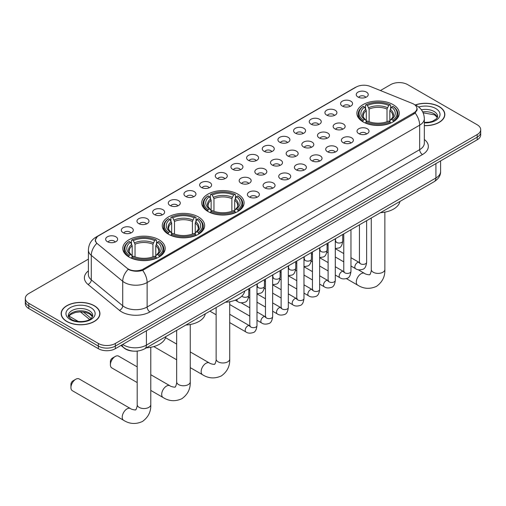 <?xml version="1.0" encoding="UTF-8"?>
<svg xmlns="http://www.w3.org/2000/svg" width="506" height="506" viewBox="0 0 506 506"><rect width="100%" height="100%" fill="white"/><g stroke="black" fill="none" stroke-linecap="round" stroke-linejoin="round"><path stroke-width="0.76" d="M237.902 194.165A21.189 12.233 0 0 0 214.81 191.515A21.189 12.233 0 0 0 201.73 202.817A21.189 12.233 0 0 0 207.934 211.47A21.189 12.233 0 0 0 231.027 214.12A21.189 12.233 0 0 0 244.107 202.817A21.189 12.233 0 0 0 237.902 194.165M198.441 216.954A21.189 12.233 0 0 0 175.348 214.297A21.189 12.233 0 0 0 162.262 225.6A21.189 12.233 0 0 0 168.473 234.253A21.189 12.233 0 0 0 191.565 236.903A21.189 12.233 0 0 0 204.645 225.6A21.189 12.233 0 0 0 198.441 216.954M158.973 239.736A21.189 12.233 0 0 0 135.88 237.086A21.189 12.233 0 0 0 122.8 248.389A21.189 12.233 0 0 0 129.005 257.035A21.189 12.233 0 0 0 152.097 259.692A21.189 12.233 0 0 0 165.177 248.389A21.189 12.233 0 0 0 158.973 239.736M393.054 104.59A21.189 12.233 0 0 0 369.962 101.94A21.189 12.233 0 0 0 356.882 113.243A21.189 12.233 0 0 0 363.087 121.889A21.189 12.233 0 0 0 386.179 124.546A21.189 12.233 0 0 0 399.259 113.243A21.189 12.233 0 0 0 393.054 104.59M342.334 106.058A5.996 3.46 180 0 1 341.145 105.084A5.996 3.46 180 0 1 343.131 100.776A5.996 3.46 180 0 1 350.816 101.162A5.996 3.46 180 0 1 352.005 105.084A5.996 3.46 180 0 1 342.334 106.058M350.089 106.418A3.599 2.075 0 0 0 349.121 105.406A3.599 2.075 0 0 0 345.573 104.881A3.599 2.075 0 0 0 343.068 106.418M326.674 115.102A5.996 3.46 180 0 1 325.484 114.122A5.996 3.46 180 0 1 327.471 109.821A5.996 3.46 180 0 1 335.155 110.207A5.996 3.46 180 0 1 336.345 114.122A5.996 3.46 180 0 1 326.674 115.102M334.422 115.463A3.599 2.075 0 0 0 333.46 114.451A3.599 2.075 0 0 0 329.912 113.926A3.599 2.075 0 0 0 327.401 115.463M311.013 124.147A5.996 3.46 180 0 1 309.824 123.167A5.996 3.46 180 0 1 311.81 118.859A5.996 3.46 180 0 1 319.495 119.245A5.996 3.46 180 0 1 320.684 123.167A5.996 3.46 180 0 1 311.013 124.147M318.761 124.501A3.599 2.075 0 0 0 317.8 123.489A3.599 2.075 0 0 0 314.251 122.964A3.599 2.075 0 0 0 311.74 124.501M295.352 133.186A5.996 3.46 180 0 1 294.157 132.205A5.996 3.46 180 0 1 296.143 127.904A5.996 3.46 180 0 1 303.828 128.29A5.996 3.46 180 0 1 305.023 132.205A5.996 3.46 180 0 1 295.352 133.186M303.1 133.546A3.599 2.075 0 0 0 302.133 132.534A3.599 2.075 0 0 0 298.591 132.009A3.599 2.075 0 0 0 296.08 133.546M279.685 142.23A5.996 3.46 180 0 1 278.496 141.25A5.996 3.46 180 0 1 280.482 136.949A5.996 3.46 180 0 1 288.167 137.335A5.996 3.46 180 0 1 289.356 141.25A5.996 3.46 180 0 1 279.685 142.23M287.44 142.591A3.599 2.075 0 0 0 286.472 141.579A3.599 2.075 0 0 0 282.93 141.047A3.599 2.075 0 0 0 280.419 142.591M264.024 151.269A5.996 3.46 180 0 1 262.835 150.295A5.996 3.46 180 0 1 264.821 145.987A5.996 3.46 180 0 1 272.506 146.373A5.996 3.46 180 0 1 273.695 150.295A5.996 3.46 180 0 1 264.024 151.269M271.779 151.629A3.599 2.075 0 0 0 270.811 150.617A3.599 2.075 0 0 0 267.263 150.092A3.599 2.075 0 0 0 264.758 151.629M248.364 160.313A5.996 3.46 180 0 1 247.175 159.333A5.996 3.46 180 0 1 249.161 155.032A5.996 3.46 180 0 1 256.846 155.418A5.996 3.46 180 0 1 258.035 159.333A5.996 3.46 180 0 1 248.364 160.313M256.112 160.674A3.599 2.075 0 0 0 255.15 159.662A3.599 2.075 0 0 0 251.602 159.137A3.599 2.075 0 0 0 249.091 160.674M232.703 169.358A5.996 3.46 180 0 1 231.514 168.378A5.996 3.46 180 0 1 233.5 164.077A5.996 3.46 180 0 1 241.185 164.463A5.996 3.46 180 0 1 242.374 168.378A5.996 3.46 180 0 1 232.703 169.358M240.451 169.712A3.599 2.075 0 0 0 239.483 168.707A3.599 2.075 0 0 0 235.941 168.175A3.599 2.075 0 0 0 233.43 169.712M217.042 178.397A5.996 3.46 180 0 1 215.847 177.423A5.996 3.46 180 0 1 217.833 173.115A5.996 3.46 180 0 1 225.518 173.501A5.996 3.46 180 0 1 226.713 177.423A5.996 3.46 180 0 1 217.042 178.397M224.79 178.757A3.599 2.075 0 0 0 223.823 177.745A3.599 2.075 0 0 0 220.281 177.22A3.599 2.075 0 0 0 217.77 178.757M201.375 187.441A5.996 3.46 180 0 1 200.186 186.461A5.996 3.46 180 0 1 202.172 182.16A5.996 3.46 180 0 1 209.857 182.546A5.996 3.46 180 0 1 211.046 186.461A5.996 3.46 180 0 1 201.375 187.441M209.13 187.802A3.599 2.075 0 0 0 208.162 186.79A3.599 2.075 0 0 0 204.62 186.265A3.599 2.075 0 0 0 202.109 187.802M185.715 196.486A5.996 3.46 180 0 1 184.526 195.506A5.996 3.46 180 0 1 186.512 191.198A5.996 3.46 180 0 1 194.196 191.584A5.996 3.46 180 0 1 195.386 195.506A5.996 3.46 180 0 1 185.715 196.486M193.469 196.84A3.599 2.075 0 0 0 192.501 195.828A3.599 2.075 0 0 0 188.953 195.303A3.599 2.075 0 0 0 186.448 196.84M170.054 205.525A5.996 3.46 180 0 1 168.865 204.544A5.996 3.46 180 0 1 170.851 200.243A5.996 3.46 180 0 1 178.536 200.629A5.996 3.46 180 0 1 179.725 204.544A5.996 3.46 180 0 1 170.054 205.525M177.802 205.885A3.599 2.075 0 0 0 176.841 204.873A3.599 2.075 0 0 0 173.292 204.348A3.599 2.075 0 0 0 170.781 205.885M154.393 214.569A5.996 3.46 180 0 1 153.204 213.589A5.996 3.46 180 0 1 155.19 209.288A5.996 3.46 180 0 1 162.875 209.674A5.996 3.46 180 0 1 164.064 213.589A5.996 3.46 180 0 1 154.393 214.569M162.141 214.93A3.599 2.075 0 0 0 161.174 213.918A3.599 2.075 0 0 0 157.632 213.387A3.599 2.075 0 0 0 155.121 214.93M138.733 223.608A5.996 3.46 180 0 1 137.537 222.634A5.996 3.46 180 0 1 139.523 218.326A5.996 3.46 180 0 1 147.208 218.712A5.996 3.46 180 0 1 148.403 222.634A5.996 3.46 180 0 1 138.733 223.608M146.481 223.968A3.599 2.075 0 0 0 145.513 222.956A3.599 2.075 0 0 0 141.971 222.431A3.599 2.075 0 0 0 139.46 223.968M123.066 232.652A5.996 3.46 180 0 1 121.876 231.672A5.996 3.46 180 0 1 123.862 227.371A5.996 3.46 180 0 1 131.547 227.757A5.996 3.46 180 0 1 132.736 231.672A5.996 3.46 180 0 1 123.066 232.652M130.82 233.013A3.599 2.075 0 0 0 129.852 232.001A3.599 2.075 0 0 0 126.31 231.476A3.599 2.075 0 0 0 123.799 233.013M107.405 241.697A5.996 3.46 180 0 1 106.216 240.717A5.996 3.46 180 0 1 108.202 236.41A5.996 3.46 180 0 1 115.887 236.802A5.996 3.46 180 0 1 117.076 240.717A5.996 3.46 180 0 1 107.405 241.697M115.159 242.051A3.599 2.075 0 0 0 114.192 241.039A3.599 2.075 0 0 0 110.643 240.514A3.599 2.075 0 0 0 108.139 242.051M357.995 97.019A5.996 3.46 180 0 1 356.806 96.039A5.996 3.46 180 0 1 358.792 91.738A5.996 3.46 180 0 1 366.477 92.124A5.996 3.46 180 0 1 367.666 96.039A5.996 3.46 180 0 1 357.995 97.019M365.749 97.38A3.599 2.075 0 0 0 364.782 96.368A3.599 2.075 0 0 0 361.24 95.836A3.599 2.075 0 0 0 358.729 97.38M334.902 128.897A5.996 3.46 180 0 1 333.713 127.917A5.996 3.46 180 0 1 335.699 123.609A5.996 3.46 180 0 1 343.384 123.995A5.996 3.46 180 0 1 344.573 127.917A5.996 3.46 180 0 1 334.902 128.897M342.651 129.251A3.599 2.075 0 0 0 341.683 128.239A3.599 2.075 0 0 0 338.141 127.714A3.599 2.075 0 0 0 335.63 129.251M319.235 137.936A5.996 3.46 180 0 1 318.046 136.955A5.996 3.46 180 0 1 320.032 132.654A5.996 3.46 180 0 1 327.717 133.04A5.996 3.46 180 0 1 328.913 136.955A5.996 3.46 180 0 1 319.235 137.936M326.99 138.296A3.599 2.075 0 0 0 326.022 137.284A3.599 2.075 0 0 0 322.48 136.759A3.599 2.075 0 0 0 319.969 138.296M303.575 146.98A5.996 3.46 180 0 1 302.386 146A5.996 3.46 180 0 1 304.372 141.699A5.996 3.46 180 0 1 312.057 142.085A5.996 3.46 180 0 1 313.246 146A5.996 3.46 180 0 1 303.575 146.98M311.329 147.341A3.599 2.075 0 0 0 310.361 146.329A3.599 2.075 0 0 0 306.819 145.798A3.599 2.075 0 0 0 304.308 147.341M287.914 156.019A5.996 3.46 180 0 1 286.725 155.045A5.996 3.46 180 0 1 288.711 150.737A5.996 3.46 180 0 1 296.396 151.123A5.996 3.46 180 0 1 297.585 155.045A5.996 3.46 180 0 1 287.914 156.019M295.662 156.379A3.599 2.075 0 0 0 294.701 155.367A3.599 2.075 0 0 0 291.152 154.842A3.599 2.075 0 0 0 288.648 156.379M272.253 165.064A5.996 3.46 180 0 1 271.064 164.083A5.996 3.46 180 0 1 273.05 159.782A5.996 3.46 180 0 1 280.735 160.168A5.996 3.46 180 0 1 281.924 164.083A5.996 3.46 180 0 1 272.253 165.064M280.001 165.424A3.599 2.075 0 0 0 279.04 164.412A3.599 2.075 0 0 0 275.492 163.887A3.599 2.075 0 0 0 272.981 165.424M256.593 174.108A5.996 3.46 180 0 1 255.403 173.128A5.996 3.46 180 0 1 257.39 168.821A5.996 3.46 180 0 1 265.074 169.206A5.996 3.46 180 0 1 266.264 173.128A5.996 3.46 180 0 1 256.593 174.108M264.341 174.462A3.599 2.075 0 0 0 263.373 173.45A3.599 2.075 0 0 0 259.831 172.925A3.599 2.075 0 0 0 257.32 174.462M240.926 183.147A5.996 3.46 180 0 1 239.736 182.166A5.996 3.46 180 0 1 241.723 177.865A5.996 3.46 180 0 1 249.407 178.251A5.996 3.46 180 0 1 250.596 182.166A5.996 3.46 180 0 1 240.926 183.147M248.68 183.507A3.599 2.075 0 0 0 247.712 182.495A3.599 2.075 0 0 0 244.17 181.97A3.599 2.075 0 0 0 241.659 183.507M358.792 133.641A5.996 3.46 180 0 1 357.597 132.667A5.996 3.46 180 0 1 359.583 128.36A5.996 3.46 180 0 1 367.267 128.745A5.996 3.46 180 0 1 368.463 132.667A5.996 3.46 180 0 1 358.792 133.641M366.54 134.001A3.599 2.075 0 0 0 365.572 132.989A3.599 2.075 0 0 0 362.03 132.464A3.599 2.075 0 0 0 359.519 134.001M343.125 142.686A5.996 3.46 180 0 1 341.936 141.705A5.996 3.46 180 0 1 343.922 137.404A5.996 3.46 180 0 1 351.607 137.79A5.996 3.46 180 0 1 352.796 141.705A5.996 3.46 180 0 1 343.125 142.686M350.879 143.046A3.599 2.075 0 0 0 349.912 142.034A3.599 2.075 0 0 0 346.37 141.509A3.599 2.075 0 0 0 343.859 143.046M327.464 151.73A5.996 3.46 180 0 1 326.275 150.75A5.996 3.46 180 0 1 328.261 146.449A5.996 3.46 180 0 1 335.946 146.835A5.996 3.46 180 0 1 337.135 150.75A5.996 3.46 180 0 1 327.464 151.73M335.219 152.091A3.599 2.075 0 0 0 334.251 151.079A3.599 2.075 0 0 0 330.703 150.548A3.599 2.075 0 0 0 328.198 152.091M311.804 160.769A5.996 3.46 180 0 1 310.614 159.795A5.996 3.46 180 0 1 312.6 155.487A5.996 3.46 180 0 1 320.285 155.873A5.996 3.46 180 0 1 321.474 159.795A5.996 3.46 180 0 1 311.804 160.769M319.552 161.129A3.599 2.075 0 0 0 318.59 160.117A3.599 2.075 0 0 0 315.042 159.592A3.599 2.075 0 0 0 312.531 161.129M296.143 169.814A5.996 3.46 180 0 1 294.954 168.833A5.996 3.46 180 0 1 296.94 164.532A5.996 3.46 180 0 1 304.625 164.918A5.996 3.46 180 0 1 305.814 168.833A5.996 3.46 180 0 1 296.143 169.814M303.891 170.174A3.599 2.075 0 0 0 302.923 169.162A3.599 2.075 0 0 0 299.381 168.637A3.599 2.075 0 0 0 296.87 170.174M280.482 178.858A5.996 3.46 180 0 1 279.287 177.878A5.996 3.46 180 0 1 281.273 173.571A5.996 3.46 180 0 1 288.958 173.956A5.996 3.46 180 0 1 290.153 177.878A5.996 3.46 180 0 1 280.482 178.858M288.23 179.213A3.599 2.075 0 0 0 287.263 178.201A3.599 2.075 0 0 0 283.721 177.676A3.599 2.075 0 0 0 281.209 179.213M264.815 187.897A5.996 3.46 180 0 1 263.626 186.916A5.996 3.46 180 0 1 265.612 182.615A5.996 3.46 180 0 1 273.297 183.001A5.996 3.46 180 0 1 274.486 186.916A5.996 3.46 180 0 1 264.815 187.897M272.57 188.257A3.599 2.075 0 0 0 271.602 187.245A3.599 2.075 0 0 0 268.06 186.72A3.599 2.075 0 0 0 265.549 188.257M249.154 196.942A5.996 3.46 180 0 1 247.965 195.961A5.996 3.46 180 0 1 249.951 191.66A5.996 3.46 180 0 1 257.636 192.046A5.996 3.46 180 0 1 258.825 195.961A5.996 3.46 180 0 1 249.154 196.942M256.909 197.302A3.599 2.075 0 0 0 255.941 196.29A3.599 2.075 0 0 0 252.393 195.759A3.599 2.075 0 0 0 249.888 197.302M412.276 103.42A10.797 6.23 180 0 1 413.718 104.116A10.797 6.23 180 0 1 416.881 108.524A10.797 6.23 180 0 1 413.718 112.933L143.451 268.971A10.797 6.23 180 0 1 126.974 268.136L97.405 243.753A10.797 6.23 180 0 1 95.451 240.179A10.797 6.23 180 0 1 98.613 235.771L356.218 87.045A10.797 6.23 180 0 1 370.044 86.343L412.276 103.42M133.287 351.12A11.992 6.926 180 0 1 124.299 348.185L120.972 345.44M424.338 125.659A19.392 11.195 0 0 0 444.844 114.482A19.392 11.195 0 0 0 439.164 106.564A19.392 11.195 0 0 0 415.274 104.951M94.261 305.694A19.392 11.195 0 0 0 73.13 303.265A19.392 11.195 0 0 0 61.156 313.612A19.392 11.195 0 0 0 66.836 321.525A19.392 11.195 0 0 0 87.968 323.954A19.392 11.195 0 0 0 99.941 313.612A19.392 11.195 0 0 0 94.261 305.694M417.305 108.98L415.192 113.04L414.142 113.806L142.66 270.387C138.144 271.678 133.71 271.52 129.346 269.9L128.182 269.337A13.991 9.361 129.5 0 0 122.718 281.285L91.282 255.366A15.99 9.234 180 0 1 88.392 250.065L88.392 274.549A15.99 9.234 0 0 0 91.282 279.85L122.718 305.769A15.99 9.234 0 0 0 124.508 307.003A15.99 9.234 0 0 0 147.126 307.003L419.657 149.656A15.99 9.234 0 0 0 424.338 143.128L424.338 118.644A15.99 9.234 180 0 1 419.657 125.172A13.991 8.077 -120 0 0 415.192 113.04M88.392 259.135L28.81 293.537A11.992 6.926 0 0 0 25.3 298.432L25.3 303.657A11.992 6.926 0 0 0 28.81 308.552L98.36 348.704L98.36 346.091A11.992 6.926 0 0 0 115.324 346.091L477.19 137.17A11.992 6.926 0 0 0 480.7 132.275A11.992 6.926 0 0 1 477.19 137.17L115.324 346.091A11.992 6.926 0 0 1 98.36 346.091L28.81 305.94L98.36 346.091L98.36 343.479A11.992 6.926 0 0 0 115.324 343.479L477.19 134.558A11.992 6.926 0 0 0 480.7 129.662A11.992 6.926 0 0 0 477.19 124.767L407.64 84.616A11.992 6.926 0 0 0 390.676 84.616L380.417 90.536M25.3 301.045A11.992 6.926 0 0 0 28.81 305.94A11.992 6.926 0 0 1 25.3 301.045M424.338 139.466A19.993 11.543 180 0 1 422.485 154.551L149.953 311.898A19.993 11.543 180 0 1 121.68 311.898A19.993 11.543 180 0 1 119.441 310.355L88.006 284.435A3.997 2.675 -50.5 0 0 91.282 279.85L91.282 255.366A13.991 9.361 129.5 0 1 96.709 243.456L95.172 240.173L97.146 236.814M25.3 298.432A11.992 6.926 0 0 0 28.81 303.328L98.36 343.479M98.36 348.704A11.992 6.926 0 0 0 115.324 348.704L477.19 139.782A11.992 6.926 0 0 0 480.7 134.887L480.7 129.662M424.338 125.545A19.19 11.081 0 0 0 444.641 114.482A19.19 11.081 0 0 0 439.025 106.646A19.19 11.081 0 0 0 415.445 105.027M66.975 321.443A19.19 11.081 0 0 0 87.892 323.846A19.19 11.081 0 0 0 99.739 313.612A19.19 11.081 0 0 0 94.116 305.776A19.19 11.081 0 0 0 73.206 303.372A19.19 11.081 0 0 0 61.359 313.612A19.19 11.081 0 0 0 66.975 321.443M362.707 121.668L363.276 120.15A19.032 10.987 0 0 1 363.276 106.33L364.579 107.089A17.191 9.924 0 0 0 364.579 119.397L365.876 120.131L366.293 121.674M366.293 121.042L366.293 110.706L364.579 107.089M365.534 108.727L365.534 105.027L366.104 104.698A19.032 10.987 0 0 1 390.037 104.698L388.728 105.457A17.191 9.924 0 0 0 367.407 105.457L369.121 109.075L369.121 121.718M387.02 121.718L387.02 109.075L388.728 105.457M380.455 212.697A21.992 12.694 0 0 0 399.93 201.451M365.534 122.762A19.829 11.448 0 0 0 390.607 122.762L390.037 121.782A19.032 10.987 0 0 1 366.104 121.782L365.534 123.103M390.607 123.103L390.607 122.762M363.276 106.33L362.707 106.658A19.829 11.448 0 0 0 358.242 113.894A19.829 11.448 0 0 0 362.707 121.13M390.037 104.698L390.607 105.027L390.607 108.727M366.104 121.782L367.407 121.029A17.191 9.924 0 0 0 388.728 121.029L390.037 121.782M364.579 119.397L363.276 120.15M367.407 105.457L366.104 104.698M365.876 109.315A15.376 8.88 0 0 0 365.876 120.131L365.946 120.181C363.763 118.069 362.872 116.633 363.276 115.874A14.794 8.539 0 0 1 366.293 110.706M393.434 121.13A19.829 11.448 0 0 0 397.899 113.894A19.829 11.448 0 0 0 393.434 106.658L392.865 106.33A19.032 10.987 0 0 1 392.865 120.15L393.434 121.668M392.865 120.15L391.555 119.397A17.191 9.924 0 0 0 391.555 107.089L392.865 106.33M391.555 107.089L389.848 110.706L389.848 121.042L390.265 120.131L391.555 119.397M389.848 110.706A14.794 8.539 0 0 1 392.865 115.874C393.263 116.639 392.378 118.069 390.196 120.181L390.265 120.131A15.376 8.88 0 0 0 390.265 109.315M389.848 121.674L389.848 121.042M207.555 211.242L208.124 209.724A19.032 10.987 0 0 1 208.124 195.904L209.433 196.663A17.191 9.924 0 0 0 209.433 208.972L210.724 209.705L211.141 211.249M211.141 210.616L211.141 200.281L209.433 196.663M210.382 198.301L210.382 194.601L210.951 194.272A19.032 10.987 0 0 1 234.892 194.272L233.582 195.031A17.191 9.924 0 0 0 212.261 195.031L213.968 198.649L213.968 211.293M231.868 211.293L231.868 198.649L233.582 195.031M225.309 302.272A21.992 12.694 0 0 0 244.777 291.026M210.382 212.343A19.829 11.448 0 0 0 235.454 212.343L234.892 211.356A19.032 10.987 0 0 1 210.951 211.356L210.382 212.678M235.454 212.678L235.454 212.343M208.124 195.904L207.555 196.233A19.829 11.448 0 0 0 203.089 203.469A19.829 11.448 0 0 0 207.555 210.705M234.892 194.272L235.454 194.601L235.454 198.301M210.951 211.356L212.261 210.604A17.191 9.924 0 0 0 233.582 210.604L234.892 211.356M209.433 208.972L208.124 209.724M212.261 195.031L210.951 194.272M210.724 198.89A15.376 8.88 0 0 0 210.724 209.705L210.8 209.756C208.611 207.643 207.719 206.208 208.124 205.449A14.794 8.539 0 0 1 211.141 200.281M238.282 210.705A19.829 11.448 0 0 0 242.754 203.469A19.829 11.448 0 0 0 238.282 196.233L237.719 195.904A19.032 10.987 0 0 1 237.719 209.724L238.282 211.242M237.719 209.724L236.41 208.972A17.191 9.924 0 0 0 236.41 196.663L237.719 195.904M236.41 196.663L234.695 200.281L234.695 210.616L235.113 209.705L236.41 208.972M234.695 200.281A14.794 8.539 0 0 1 237.712 205.449C238.117 206.214 237.225 207.643 235.043 209.756L235.113 209.705A15.376 8.88 0 0 0 235.113 198.89M234.695 211.249L234.695 210.616M110.403 364.801L110.403 361.531A2.796 1.613 -60 0 1 112.383 358.109L115.21 356.477A6.799 3.921 120 0 0 110.403 364.801A6.799 3.921 120 0 0 111.807 367.913L137.189 382.561M168.087 234.025L168.656 232.513A19.032 10.987 0 0 1 168.656 218.693L169.965 219.446A17.191 9.924 0 0 0 169.965 231.754L171.256 232.494L171.673 234.031M171.673 233.405L171.673 223.07L169.965 219.446M170.914 221.084L170.914 217.384L171.483 217.061A19.032 10.987 0 0 1 195.424 217.061L194.114 217.814A17.191 9.924 0 0 0 172.793 217.814L174.5 221.438L174.5 234.076M192.406 234.076L192.406 221.438L194.114 217.814M185.841 325.054A21.992 12.694 0 0 0 205.316 313.815M170.914 235.126A19.829 11.448 0 0 0 195.993 235.126L195.424 234.145A19.032 10.987 0 0 1 171.483 234.145L170.914 235.467M195.993 235.467L195.993 235.126M168.656 218.693L168.087 219.016A19.829 11.448 0 0 0 163.621 226.258A19.829 11.448 0 0 0 168.087 233.494M195.424 217.061L195.993 217.384L195.993 221.084M171.483 234.145L172.793 233.386A17.191 9.924 0 0 0 194.114 233.386L195.424 234.145M169.965 231.754L168.656 232.513M172.793 217.814L171.483 217.061M171.256 221.672A15.376 8.88 0 0 0 171.256 232.494L171.332 232.539C169.143 230.426 168.258 228.99 168.662 228.238A14.794 8.539 0 0 1 171.673 223.07M198.82 233.494A19.829 11.448 0 0 0 203.285 226.258A19.829 11.448 0 0 0 198.82 219.016L198.251 218.693A19.032 10.987 0 0 1 198.251 232.513L198.82 234.025M198.251 232.513L196.942 231.754A17.191 9.924 0 0 0 196.942 219.446L198.251 218.693M196.942 219.446L195.234 223.07L195.234 233.405L195.651 232.494L196.942 231.754M195.234 223.07A14.794 8.539 0 0 1 198.244 228.238C198.649 228.997 197.757 230.432 195.575 232.539L195.651 232.494A15.376 8.88 0 0 0 195.651 221.672M195.234 234.031L195.234 233.405M137.189 366.869L118.606 356.135A6.799 3.921 120 0 0 115.21 356.477L112.383 358.109M70.935 387.583L70.935 384.32A2.796 1.613 -60 0 1 72.915 380.892L75.742 379.26A6.799 3.921 120 0 0 70.935 387.583A6.799 3.921 120 0 0 72.345 390.695L123.628 420.303A6.799 3.921 -60 0 1 122.585 414.857A6.799 3.921 -60 0 1 127.025 408.867A6.799 3.921 -60 0 1 130.421 408.532C131.199 409.455 136.348 410.391 135.621 409.721C135.842 410.689 137.607 405.761 137.189 404.623A6.799 3.921 180 0 0 139.182 407.4A6.799 3.921 180 0 0 148.796 407.4A6.799 3.921 180 0 0 150.782 404.623C151.073 411.656 148.283 417.279 142.42 421.492C135.842 424.471 129.574 424.072 123.628 420.303M128.625 256.814L129.194 255.296A19.032 10.987 0 0 1 129.194 241.476L130.497 242.235A17.191 9.924 0 0 0 130.497 254.543L131.794 255.277L132.211 256.82M132.211 256.188L132.211 245.853L130.497 242.235M131.452 243.873L131.452 240.167L132.022 239.844A19.032 10.987 0 0 1 155.956 239.844L154.646 240.603A17.191 9.924 0 0 0 133.325 240.603L135.039 244.221L135.039 256.865M152.939 256.865L152.939 244.221L154.646 240.603M146.373 347.843A21.992 12.694 0 0 0 165.848 336.598M131.452 257.908A19.829 11.448 0 0 0 156.525 257.908L155.956 256.928A19.032 10.987 0 0 1 132.022 256.928L131.452 258.25M156.525 258.25L156.525 257.908M129.194 241.476L128.625 241.805A19.829 11.448 0 0 0 124.16 249.041A19.829 11.448 0 0 0 128.625 256.276M155.956 239.844L156.525 240.167L156.525 243.873M132.022 256.928L133.325 256.175A17.191 9.924 0 0 0 154.646 256.175L155.956 256.928M130.497 254.543L129.194 255.296M133.325 240.603L132.022 239.844M131.794 244.461A15.376 8.88 0 0 0 131.794 255.277L131.864 255.321C129.681 253.209 128.79 251.779 129.194 251.02A14.794 8.539 0 0 1 132.211 245.853M159.352 256.276A19.829 11.448 0 0 0 163.817 249.041A19.829 11.448 0 0 0 159.352 241.805L158.783 241.476A19.032 10.987 0 0 1 158.783 255.296L159.352 256.814M158.783 255.296L157.474 254.543A17.191 9.924 0 0 0 157.474 242.235L158.783 241.476M157.474 242.235L155.766 245.853L155.766 256.188L156.183 255.277L157.474 254.543M156.114 255.328L156.183 255.277A15.376 8.88 0 0 0 156.183 244.461M155.766 256.82L155.766 256.188M130.421 408.532L79.138 378.924A6.799 3.921 120 0 0 75.742 379.26L72.915 380.892M143.451 268.971L143.451 270.071M413.718 112.933L413.718 114.052M149.953 311.898A3.997 2.309 60 0 1 147.126 307.003L147.126 282.519A15.99 9.234 180 0 1 124.508 282.519A15.99 9.234 180 0 1 122.718 281.285L122.718 305.769A3.997 2.675 -50.5 0 1 119.441 310.355M414.737 104.723A13.991 6.553 112 0 0 414.547 104.653L416.761 105.71C421.542 108.581 424.072 112.895 424.338 118.644M142.66 270.387A13.991 8.077 60 0 1 147.126 282.519L419.657 125.172L419.657 149.656A3.997 2.309 60 0 0 422.485 154.551M97.424 236.587A13.991 8.077 -120 0 0 95.969 237.131C91.188 240.008 88.658 244.316 88.392 250.065M95.969 237.131L355.041 87.563A13.991 8.077 60 0 1 356.104 87.108M88.006 284.435A19.993 11.543 180 0 1 88.392 270.893M115.324 343.479L115.324 348.704M477.19 134.558L477.19 139.782M28.81 303.328L28.81 308.552M122.73 344.428A15.99 9.234 0 0 0 123.806 345.111A15.99 9.234 0 0 0 146.417 345.111L435.913 177.973A15.99 9.234 0 0 0 440.593 171.445C440.713 175.418 438.601 178.814 434.256 181.635L144.76 348.773A7.995 4.617 60 0 0 146.417 345.111L146.417 330.747M435.913 163.609L435.913 177.973A7.995 4.617 60 0 1 434.256 181.635M122.079 344.801A7.995 5.351 129.5 0 0 123.477 347.401L121.048 345.396M83.357 312.006L91.124 318.413M437.437 117.449A12.188 7.033 0 0 0 434.066 113.749A12.188 7.033 0 0 0 422.687 111.877M424.338 122.433L429.177 122.155L432.485 121.282L436.64 118.689L437.639 116.443A12.188 7.033 0 0 0 434.066 111.465A12.188 7.033 0 0 0 421.39 109.808M424.338 122.876A14.585 8.419 0 0 0 438.702 117.999A14.585 8.419 0 0 0 435.767 108.531A14.585 8.419 0 0 0 418.683 107.025M92.528 316.573A12.188 7.033 0 0 0 89.164 312.879A12.188 7.033 0 0 0 76.931 311.133A12.188 7.033 0 0 0 68.563 316.573M89.164 310.595A12.188 7.033 0 0 0 75.887 309.071A12.188 7.033 0 0 0 68.361 315.567C67.722 315.946 68.746 317.237 71.435 319.444C77.696 323.106 91.63 322.088 92.737 315.567A12.188 7.033 0 0 0 89.164 310.595M70.233 319.564A14.585 8.419 0 0 0 90.859 319.564A14.585 8.419 0 0 0 90.859 307.654A14.585 8.419 0 0 0 70.233 307.654A14.585 8.419 0 0 0 70.233 319.564M384.864 212.147L384.864 269.477A6.799 3.921 180 0 1 382.878 272.253A6.799 3.921 180 0 1 373.264 272.253A6.799 3.921 180 0 1 371.271 269.477C371.689 270.615 369.918 275.542 369.703 274.575C370.43 275.245 365.281 274.309 364.503 273.385L358.159 269.723M384.864 269.477C385.155 276.51 382.365 282.133 376.502 286.345C369.924 289.324 363.656 288.926 357.71 285.156A6.799 3.921 -60 0 1 356.667 279.71A6.799 3.921 -60 0 1 361.107 273.721A6.799 3.921 -60 0 1 364.503 273.385M387.02 109.075A14.794 8.539 0 0 0 369.121 109.075M387.438 107.683A15.376 8.88 0 0 0 368.703 107.683M229.718 301.721L229.718 359.051A6.799 3.921 180 0 1 227.725 361.828A6.799 3.921 180 0 1 218.111 361.828A6.799 3.921 180 0 1 216.125 359.051C216.536 360.19 214.772 365.117 214.55 364.149C215.284 364.82 210.129 363.884 209.357 362.96L190.25 351.929M229.718 359.051C230.009 366.085 227.219 371.708 221.35 375.92C214.772 378.899 208.51 378.501 202.558 374.731A6.799 3.921 -60 0 1 201.514 369.285A6.799 3.921 -60 0 1 205.955 363.295A6.799 3.921 -60 0 1 209.357 362.96M231.868 198.649A14.794 8.539 0 0 0 213.968 198.649M232.286 197.258A15.376 8.88 0 0 0 213.551 197.258M190.25 324.51L190.25 381.84A6.799 3.921 180 0 1 188.257 384.611A6.799 3.921 180 0 1 178.65 384.611A6.799 3.921 180 0 1 176.657 381.84C177.068 382.972 175.304 387.9 175.089 386.932C175.816 387.602 170.667 386.673 169.889 385.743L150.782 374.712M190.25 381.84C190.541 388.874 187.751 394.497 181.882 398.703C175.304 401.682 169.042 401.283 163.09 397.52A6.799 3.921 -60 0 1 162.053 392.074A6.799 3.921 -60 0 1 166.493 386.084A6.799 3.921 -60 0 1 169.889 385.743M192.406 221.438A14.794 8.539 0 0 0 174.5 221.438M192.824 220.04A15.376 8.88 0 0 0 174.083 220.04M152.939 244.221A14.794 8.539 0 0 0 135.039 244.221M153.356 242.829A15.376 8.88 0 0 0 134.621 242.829M156.114 255.321C158.296 253.215 159.181 251.779 158.783 251.02A14.794 8.539 0 0 0 155.766 245.853M366.629 220.679L366.629 262.298A3.599 2.075 180 0 1 365.408 263.854A3.599 2.075 180 0 1 360.487 263.765A3.599 2.075 180 0 1 359.431 262.298L359.317 263.076L359.639 262.804M366.629 262.298C366.135 266.472 364.839 268.806 362.745 269.3C359.772 270.217 357.381 270.008 355.579 268.673A3.599 2.075 -60 0 1 355.022 265.795A3.599 2.075 -60 0 1 357.375 262.62A3.599 2.075 -60 0 1 357.533 262.538A3.599 2.075 -60 0 1 359.178 262.443L359.905 262.734M350.968 229.724L350.968 271.336A3.599 2.075 180 0 1 349.747 272.898A3.599 2.075 180 0 1 344.826 272.81A3.599 2.075 180 0 1 343.77 271.336L343.656 272.114L343.979 271.849M350.968 271.336C350.475 275.517 349.178 277.851 347.084 278.338C344.112 279.261 341.721 279.053 339.912 277.718A3.599 2.075 -60 0 1 339.362 274.834A3.599 2.075 -60 0 1 341.714 271.665A3.599 2.075 -60 0 1 341.873 271.577A3.599 2.075 -60 0 1 343.511 271.488L344.244 271.773M335.301 238.762L335.301 280.381A3.599 2.075 180 0 1 334.087 281.937A3.599 2.075 180 0 1 329.159 281.848A3.599 2.075 180 0 1 328.109 280.381L327.989 281.159L328.312 280.893M335.301 280.381C334.814 284.562 333.517 286.896 331.424 287.383C328.451 288.3 326.06 288.097 324.251 286.763A3.599 2.075 -60 0 1 323.701 283.879A3.599 2.075 -60 0 1 326.054 280.71A3.599 2.075 -60 0 1 326.212 280.621A3.599 2.075 -60 0 1 327.85 280.526L328.584 280.817M319.64 247.807L319.64 289.426A3.599 2.075 180 0 1 318.426 290.982A3.599 2.075 180 0 1 313.499 290.893A3.599 2.075 180 0 1 312.442 289.426L312.328 290.197L312.651 289.932M319.64 289.426C319.147 293.6 317.857 295.934 315.763 296.427C312.79 297.345 310.399 297.136 308.59 295.801A3.599 2.075 -60 0 1 308.04 292.917A3.599 2.075 -60 0 1 310.387 289.748A3.599 2.075 -60 0 1 310.551 289.66A3.599 2.075 -60 0 1 312.189 289.571L312.917 289.862M303.979 256.852L303.979 298.464A3.599 2.075 180 0 1 302.759 300.026A3.599 2.075 180 0 1 297.838 299.931A3.599 2.075 180 0 1 296.782 298.464L296.668 299.242L296.99 298.976M303.979 298.464C303.486 302.645 302.196 304.979 300.096 305.466C297.123 306.389 294.739 306.181 292.93 304.846A3.599 2.075 -60 0 1 292.379 301.962A3.599 2.075 -60 0 1 294.726 298.793A3.599 2.075 -60 0 1 294.89 298.704A3.599 2.075 -60 0 1 296.529 298.616L297.256 298.901M288.319 265.89L288.319 307.509A3.599 2.075 180 0 1 287.098 309.065A3.599 2.075 180 0 1 282.177 308.976A3.599 2.075 180 0 1 281.121 307.509L281.007 308.287L281.33 308.021M288.319 307.509C287.825 311.683 286.529 314.017 284.435 314.511C281.462 315.428 279.072 315.219 277.269 313.891A3.599 2.075 -60 0 1 276.712 311.007A3.599 2.075 -60 0 1 279.065 307.831A3.599 2.075 -60 0 1 279.223 307.749A3.599 2.075 -60 0 1 280.862 307.654L281.595 307.945M272.658 274.935L272.658 316.547A3.599 2.075 180 0 1 271.437 318.11A3.599 2.075 180 0 1 266.517 318.021A3.599 2.075 180 0 1 265.46 316.547L265.346 317.325L265.663 317.06M272.658 316.547C272.165 320.728 270.868 323.062 268.775 323.549C265.802 324.472 263.411 324.264 261.602 322.929A3.599 2.075 -60 0 1 261.052 320.045A3.599 2.075 -60 0 1 263.405 316.876A3.599 2.075 -60 0 1 263.563 316.788A3.599 2.075 -60 0 1 265.201 316.699L265.935 316.984M256.991 283.98L256.991 325.592A3.599 2.075 180 0 1 255.777 327.148A3.599 2.075 180 0 1 250.85 327.059A3.599 2.075 180 0 1 249.8 325.592L249.679 326.37L250.002 326.104M256.991 325.592C256.498 329.773 255.207 332.107 253.114 332.594C250.141 333.511 247.75 333.309 245.941 331.974A3.599 2.075 -60 0 1 245.391 329.09A3.599 2.075 -60 0 1 247.744 325.921A3.599 2.075 -60 0 1 247.902 325.832A3.599 2.075 -60 0 1 249.54 325.737L250.274 326.028M342.739 234.474L342.739 240.964A3.599 2.075 180 0 1 341.518 242.519A3.599 2.075 180 0 1 336.598 242.431A3.599 2.075 180 0 1 335.541 240.964L335.541 238.63M327.078 243.512L327.078 250.002A3.599 2.075 180 0 1 325.858 251.564A3.599 2.075 180 0 1 320.937 251.476A3.599 2.075 180 0 1 319.881 250.002L319.881 247.668M311.418 252.557L311.418 259.047A3.599 2.075 180 0 1 310.197 260.603A3.599 2.075 180 0 1 305.27 260.514A3.599 2.075 180 0 1 304.22 259.047L304.22 256.713M295.751 261.602L295.751 268.091A3.599 2.075 180 0 1 294.536 269.647A3.599 2.075 180 0 1 289.609 269.559A3.599 2.075 180 0 1 288.559 268.091L288.559 265.751M280.09 270.64L280.09 277.13A3.599 2.075 180 0 1 278.876 278.692A3.599 2.075 180 0 1 273.948 278.604A3.599 2.075 180 0 1 272.892 277.13L272.892 274.796M264.429 279.685L264.429 286.175A3.599 2.075 180 0 1 263.209 287.731A3.599 2.075 180 0 1 258.288 287.642A3.599 2.075 180 0 1 257.231 286.175L257.231 283.841M248.769 288.724L248.769 295.219A3.599 2.075 180 0 1 247.548 296.775A3.599 2.075 180 0 1 242.627 296.687A3.599 2.075 180 0 1 241.887 296.073M235.239 300.166L237.719 301.595A3.599 2.075 -60 0 1 237.01 299.394M95.451 240.179L95.451 241.571M416.881 108.524L416.881 110.82M355.041 87.563L357.609 86.368M144.76 348.773C138.328 352.005 131.895 352.005 125.456 348.773L123.477 347.401M440.593 171.445L440.593 160.908M89.606 319.476L80.34 311.835M437.374 117.582L434.565 114.849L423.136 112.825M444.641 116.089L444.641 114.482M92.471 316.712L89.663 313.979L85.375 312.36L80.536 311.835L75.381 312.442L70.568 314.536L68.626 316.712M99.739 315.213L99.739 313.612M61.359 315.213L61.359 313.612M357.71 285.156L346.389 278.623M358.242 117.55L358.242 113.894M397.899 117.55L397.899 113.894M371.271 217.997L371.271 269.477M202.558 374.731L190.25 367.628M176.657 359.779L153.805 346.585M203.089 207.125L203.089 203.469M242.754 207.125L242.754 203.469M176.657 344.08L165.563 337.679M216.125 307.572L216.125 359.051M163.09 397.52L150.782 390.411M163.621 229.914L163.621 226.258M203.285 229.914L203.285 226.258M176.657 330.361L176.657 381.84M150.782 347.293L150.782 404.623M124.16 252.696L124.16 249.041M163.817 252.696L163.817 249.041M137.189 351.094L137.189 404.623M355.579 268.673L350.968 266.017M343.77 261.861L335.301 256.972M328.109 252.817L326.863 252.096M359.431 224.835L359.431 262.298M359.178 262.443L350.968 257.706M343.77 253.55L335.301 248.661M339.912 277.718L335.301 275.055M328.109 270.9L319.64 266.017M312.442 261.861L311.203 261.14M343.77 233.88L343.77 271.336M343.511 271.488L335.301 266.744M328.109 262.595L319.64 257.706M324.251 286.763L319.64 284.1M312.442 279.945L303.979 275.055M296.782 270.9L295.536 270.185M328.109 242.918L328.109 280.381M327.85 280.526L319.64 275.789M312.442 271.633L303.979 266.744M308.59 295.801L303.979 293.138M296.782 288.989L288.319 284.1M281.121 279.945L279.875 279.223M312.442 251.963L312.442 289.426M312.189 289.571L303.979 284.834M296.782 280.678L288.319 275.789M292.93 304.846L288.319 302.183M281.121 298.028L272.658 293.138M265.46 288.989L264.214 288.268M296.782 261.007L296.782 298.464M296.529 298.616L288.319 293.872M281.121 289.717L272.658 284.834M277.269 313.891L272.658 311.228M265.46 307.072L256.991 302.183M249.8 298.028L248.554 297.313M281.121 270.046L281.121 307.509M280.862 307.654L272.658 302.917M265.46 298.761L256.991 293.872M261.602 322.929L256.991 320.266M249.8 316.111L229.718 304.517M265.46 279.091L265.46 316.547M265.201 316.699L256.991 311.962M249.8 307.806L241.115 302.79M245.941 331.974L229.718 322.607M216.125 314.757L209.901 311.165M249.8 288.129L249.8 325.592M249.54 325.737L229.718 314.296M336.016 241.4L335.288 241.109M335.301 248.56L338.856 247.965C340.949 247.472 342.246 245.138 342.739 240.964M328.109 245.277L327.078 244.683M335.75 241.476L335.427 241.741L335.541 240.964M320.355 250.445L319.621 250.154M319.64 257.605L323.195 257.004C325.288 256.517 326.585 254.183 327.078 250.002M312.442 254.316L311.418 253.721M320.089 250.514L319.767 250.78L319.881 250.002M304.694 259.483L303.961 259.198M303.979 266.643L307.534 266.048C309.628 265.561 310.924 263.228 311.418 259.047M296.782 263.36L295.751 262.766M304.422 259.559L304.106 259.825L304.22 259.047M289.034 268.528L288.3 268.237M288.319 275.688L291.873 275.093C293.967 274.6 295.257 272.266 295.751 268.091M281.121 272.405L280.09 271.811M288.762 268.604L288.439 268.869L288.559 268.091M273.366 277.566L272.639 277.282M272.658 284.733L276.206 284.132C278.306 283.645 279.597 281.311 280.09 277.13M265.46 281.444L264.429 280.849M273.101 277.642L272.778 277.908L272.892 277.13M257.706 286.611L256.978 286.32M256.991 293.771L260.546 293.176C262.639 292.689 263.936 290.355 264.429 286.175M249.8 290.488L248.769 289.894M257.44 286.687L257.118 286.953L257.231 286.175M237.719 301.595C239.49 302.923 241.881 303.132 244.885 302.221C246.979 301.728 248.275 299.394 248.769 295.219M68.987 316.079L78.348 321.487"/></g></svg>
